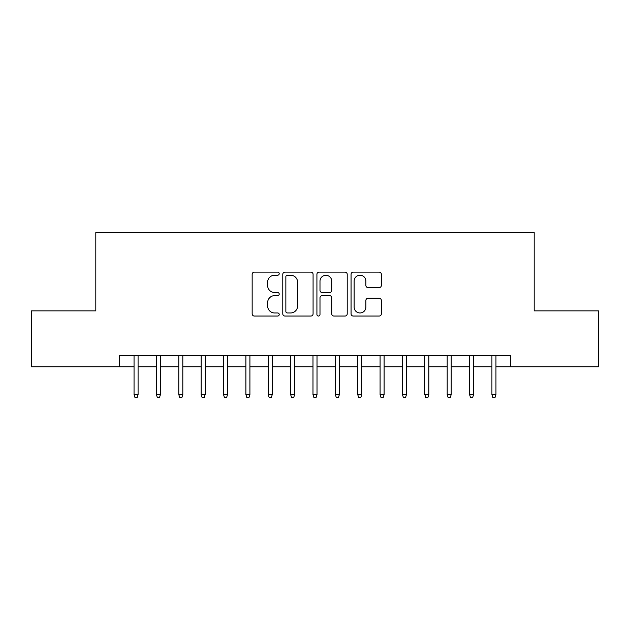 <?xml version="1.0" encoding="UTF-8"?>
<svg xmlns="http://www.w3.org/2000/svg" width="630" height="630" viewBox="0 0 630 630"><rect width="100%" height="100%" fill="white"/><g stroke="black" fill="none" stroke-linecap="round" stroke-linejoin="round"><path stroke-width="0.94" d="M279.216 273.672A1.536 1.536 0 0 0 277.68 272.128L254.347 272.128A2.197 2.197 0 0 0 252.157 274.326L252.157 313.842A2.197 2.197 0 0 0 254.347 316.039L277.68 316.039A1.536 1.536 0 0 0 279.216 314.504A1.536 1.536 0 0 0 277.68 312.968L274.656 312.968A7.024 7.024 0 0 1 267.632 305.944L267.632 302.652A7.024 7.024 0 0 1 274.656 295.627L277.68 295.627A1.536 1.536 0 0 0 279.216 294.084A1.536 1.536 0 0 0 277.68 292.548L274.656 292.548A7.024 7.024 0 0 1 267.632 285.524L267.632 282.232A7.024 7.024 0 0 1 274.656 275.208L277.68 275.208A1.536 1.536 0 0 0 279.216 273.672M379.166 287.611A2.197 2.197 0 0 0 381.355 285.414L381.355 274.326A2.197 2.197 0 0 0 379.166 272.128L353.257 272.128A2.197 2.197 0 0 0 351.06 274.326L351.06 313.842A2.197 2.197 0 0 0 353.257 316.039L379.166 316.039A2.197 2.197 0 0 0 381.355 313.842L381.355 300.455A2.197 2.197 0 0 0 379.166 298.258L368.077 298.258A2.197 2.197 0 0 0 365.88 300.455L365.88 307.093A5.875 5.875 0 0 1 360.006 312.968A5.875 5.875 0 0 1 354.131 307.093L354.131 281.082A5.875 5.875 0 0 1 360.006 275.208A5.875 5.875 0 0 1 365.88 281.082L365.88 285.414A2.197 2.197 0 0 0 368.077 287.611L379.166 287.611M119.29 366.778L31.5 366.778L31.5 310.866L95.807 310.866L95.807 232.58L534.193 232.58L534.193 310.866L598.5 310.866L598.5 366.778L510.709 366.778L510.709 355.596L119.29 355.596L119.29 366.778L134.048 366.778M313.079 274.326A2.197 2.197 0 0 0 310.881 272.128L284.981 272.128A2.197 2.197 0 0 0 282.783 274.326L282.783 313.842A2.197 2.197 0 0 0 284.981 316.039L310.881 316.039A2.197 2.197 0 0 0 313.079 313.842L313.079 274.326M319.119 272.128L345.019 272.128A2.197 2.197 0 0 1 347.217 274.326L347.217 313.842A2.197 2.197 0 0 1 345.019 316.039L333.939 316.039A2.197 2.197 0 0 1 331.742 313.842L331.742 297.817A2.197 2.197 0 0 0 329.545 295.627L322.19 295.627A2.197 2.197 0 0 0 319.993 297.817L319.993 314.504A1.536 1.536 0 0 1 318.457 316.039A1.536 1.536 0 0 1 316.921 314.504L316.921 274.326A2.197 2.197 0 0 1 319.119 272.128M138.08 366.778L156.421 366.778M160.445 366.778L178.786 366.778M182.81 366.778L201.151 366.778M205.175 366.778L223.516 366.778M227.548 366.778L245.889 366.778M249.913 366.778L268.254 366.778M272.278 366.778L290.619 366.778M294.643 366.778L312.984 366.778M317.016 366.778L335.357 366.778M339.381 366.778L357.722 366.778M361.746 366.778L380.087 366.778M384.111 366.778L402.452 366.778M406.484 366.778L424.825 366.778M428.849 366.778L447.19 366.778M451.214 366.778L469.555 366.778M473.579 366.778L491.92 366.778M495.952 366.778L510.709 366.778M287.39 275.208A1.536 1.536 0 0 0 285.855 276.743L285.855 311.433A1.536 1.536 0 0 0 287.39 312.968L290.572 312.968A7.024 7.024 0 0 0 297.604 305.944L297.604 282.232A7.024 7.024 0 0 0 290.572 275.208L287.39 275.208M331.742 281.185A5.875 5.875 0 0 0 325.868 275.318A5.875 5.875 0 0 0 319.993 281.185L319.993 290.351A2.197 2.197 0 0 0 322.19 292.548L329.545 292.548A2.197 2.197 0 0 0 331.742 290.351L331.742 281.185M134.048 394.514L134.946 397.42L137.182 397.42L138.08 394.514L134.048 394.514L134.048 355.596M138.08 394.514L138.08 355.596M156.421 394.514L157.311 397.42L159.547 397.42L160.445 394.514L156.421 394.514L156.421 355.596M160.445 394.514L160.445 355.596M178.786 394.514L179.684 397.42L181.92 397.42L182.81 394.514L178.786 394.514L178.786 355.596M182.81 394.514L182.81 355.596M201.151 394.514L202.049 397.42L204.285 397.42L205.175 394.514L201.151 394.514L201.151 355.596M205.175 394.514L205.175 355.596M223.516 394.514L224.414 397.42L226.65 397.42L227.548 394.514L223.516 394.514L223.516 355.596M227.548 394.514L227.548 355.596M245.889 394.514L246.779 397.42L249.015 397.42L249.913 394.514L245.889 394.514L245.889 355.596M249.913 394.514L249.913 355.596M268.254 394.514L269.152 397.42L271.388 397.42L272.278 394.514L268.254 394.514L268.254 355.596M272.278 394.514L272.278 355.596M290.619 394.514L291.517 397.42L293.753 397.42L294.643 394.514L290.619 394.514L290.619 355.596M294.643 394.514L294.643 355.596M312.984 394.514L313.882 397.42L316.118 397.42L317.016 394.514L312.984 394.514L312.984 355.596M317.016 394.514L317.016 355.596M335.357 394.514L336.247 397.42L338.483 397.42L339.381 394.514L335.357 394.514L335.357 355.596M339.381 394.514L339.381 355.596M357.722 394.514L358.612 397.42L360.848 397.42L361.746 394.514L357.722 394.514L357.722 355.596M361.746 394.514L361.746 355.596M380.087 394.514L380.985 397.42L383.221 397.42L384.111 394.514L380.087 394.514L380.087 355.596M384.111 394.514L384.111 355.596M402.452 394.514L403.35 397.42L405.586 397.42L406.484 394.514L402.452 394.514L402.452 355.596M406.484 394.514L406.484 355.596M424.825 394.514L425.715 397.42L427.951 397.42L428.849 394.514L424.825 394.514L424.825 355.596M428.849 394.514L428.849 355.596M447.19 394.514L448.08 397.42L450.316 397.42L451.214 394.514L447.19 394.514L447.19 355.596M451.214 394.514L451.214 355.596M469.555 394.514L470.452 397.42L472.689 397.42L473.579 394.514L469.555 394.514L469.555 355.596M473.579 394.514L473.579 355.596M491.92 394.514L492.817 397.42L495.054 397.42L495.952 394.514L491.92 394.514L491.92 355.596M495.952 394.514L495.952 355.596"/></g></svg>
